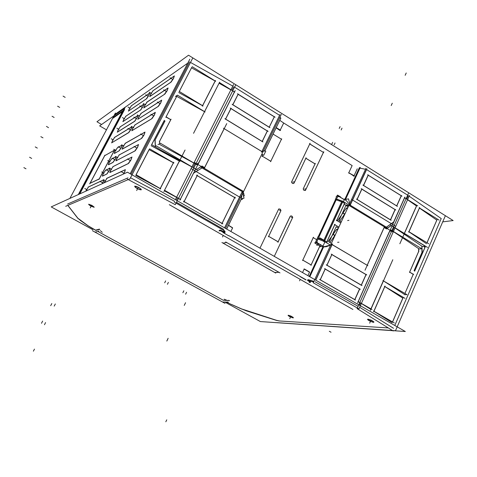 <?xml version="1.0" encoding="UTF-8"?>
<svg xmlns="http://www.w3.org/2000/svg" width="477" height="477" viewBox="0 0 477 477"><rect width="100%" height="100%" fill="white"/><g stroke="black" fill="none" stroke-linecap="round" stroke-linejoin="round"><path stroke-width="0.72" d="M352.121 165.602L283.666 123.03L352.121 165.602L348.824 172.71L352.121 165.602M279.784 120.353L283.666 123.03L279.784 120.353M114.468 153.367L115.076 151.203L117.437 147.798L115.386 150.631L114.301 153.433L114.975 151.275L117.431 147.745M119.131 150.845L121.307 147.721L122.195 145.139L121.462 147.435L119.131 150.845M108.506 164.672L109.126 162.484L111.493 159.074L109.436 161.906L108.345 164.732L109.024 162.55L111.487 159.02M113.067 162.353L115.249 159.229L116.161 156.617L115.052 159.586L113.067 162.353M102.507 176.049L103.139 173.825L105.512 170.414L103.455 173.246L102.352 176.102L103.038 173.89L105.506 170.361M106.973 173.926L109.155 170.802L110.08 168.16L108.953 171.183L106.973 173.926M88.466 186.984L85.771 191.182L88.466 186.984M102.34 183.639L103.926 179.763L102.34 183.639M122.416 148.979L123.012 146.755L125.463 143.249L123.328 146.171L122.225 149.051L122.905 146.833L125.457 143.189M141.729 138.312L144.072 134.836L144.853 132.29L143.911 135.146L141.729 138.312M116.108 160.689L117.217 157.78L119.351 154.858L117.217 157.78L116.132 160.707M135.206 150.786L137.561 147.31L138.348 144.71L137.722 146.994L135.206 150.786M110.121 172.346L111.069 169.46L113.21 166.539L111.069 169.46L109.954 172.4L110.646 170.128L113.204 166.485M128.635 163.349L131.002 159.861L131.813 157.219L130.817 160.212L128.635 163.349M107.027 178.291L104.081 182.846L107.027 178.291M123.561 173.98L125.016 171.171L125.224 169.806L125.105 170.945L123.561 173.98M150.124 96.294L150.654 94.225L153.081 90.737L150.959 93.659L149.879 96.408L150.857 93.713L153.087 90.672M171.189 81.949L173.491 78.508L174.218 76.153L173.384 78.717L171.189 81.949M144.167 107.623L144.71 105.524L147.143 102.03L145.02 104.952L143.935 107.73L144.597 105.608L147.143 101.965M164.857 94.058L167.171 90.612L167.91 88.215L167.051 90.839L164.857 94.058M138.169 119.023L138.729 116.889L141.168 113.389L139.04 116.31L137.948 119.113L138.616 116.966L141.168 113.323M158.489 106.252L160.809 102.793L161.56 100.355L160.677 103.044L158.489 106.252M132.141 130.483L132.713 128.319L135.158 124.819L133.023 127.741L131.932 130.573L132.6 128.396L135.152 124.753M152.074 118.517L154.405 115.052L155.168 112.572L154.262 115.327L152.074 118.517M128.754 110.855L129.309 108.905L131.527 105.679L129.595 108.38L128.563 110.95L129.207 108.983L131.527 105.62M146.743 98.602L148.842 95.43L149.563 93.236L149.021 95.084L146.743 98.602M125.964 116.179L124.032 118.88L123.006 121.492L124.032 118.88L125.964 116.179M140.84 109.805L142.945 106.627L143.672 104.397L142.82 106.866L140.84 109.805M120.371 126.739L118.439 129.44L117.408 132.075L118.439 129.44L120.371 126.739M134.902 121.08L137.012 117.897L137.758 115.631L137.179 117.575L134.902 121.08M114.748 137.358L112.769 140.143L111.773 142.718L112.81 140.059L114.748 137.358M128.927 132.421L131.044 129.231L131.801 126.924L130.901 129.505L128.927 132.421M280.691 211.12L280.768 210.017L280.273 209.284L279.283 209.009L278.502 209.475L279.409 208.992L280.214 209.236L280.744 209.94L280.691 211.12M292.377 218.019L292.496 217.148L291.978 216.2L291 215.914L290.207 216.379L291.107 215.902L291.9 216.141L292.425 216.844L292.377 218.019M303.342 188.606L303.414 189.637L304.099 190.371L305.012 190.43L305.691 189.852L304.898 190.466L304.093 190.365L303.479 189.768L303.342 188.606M291.781 181.624L291.852 182.673L292.562 183.412L293.486 183.46L294.148 182.888L293.349 183.502L292.538 183.401L291.912 182.792L291.781 181.624M92.717 228.602L88.114 225.782L95.591 230.176L99.365 229.157L95.591 230.176L92.717 228.602M80.535 220.481L77.852 218.198L88.114 225.782L80.535 220.481M220.386 230.069L224.405 232.031L220.756 230.152L219.366 230.248L220.368 230.069M228.823 235.656L300.611 276.696L228.823 235.656M306.013 279.784L300.611 276.696L306.013 279.784M310.581 281.49L309.68 280.923L310.581 281.49M279.433 320.979L276.326 320.27L279.433 320.979L388.373 327.967L279.433 320.979M246.347 310.754L241.612 308.923L276.326 320.27L246.347 310.754M231.464 304.439L241.612 308.923L231.464 304.439M293.379 317.789L291.012 316.12L288.132 315.279M288.114 315.339L289.652 316.525L292.49 317.724L293.319 317.825L293.164 317.402L290.809 316.024L288.293 315.225L288.835 316.036L293.367 317.795M368.041 319.161L367.6 319.244L367.856 319.781L370.247 321.218L373.086 322.208L373.837 322.219L373.867 321.856L371.261 320.186L368.417 319.202L367.582 319.274L367.755 319.673L369.723 320.967L372.465 322.064L373.932 322.142L371.798 320.449L368.041 319.161M94.16 207.173L91.9 205.36L88.633 204.275M94.094 207.268L90.94 206.195L88.615 204.323L91.006 206.153L94.142 207.191M134.794 186.137L135.051 186.954L137.251 188.475L140.471 189.763L141.252 189.733L141.192 189.262L138.718 187.425L136.011 186.263L134.657 186.263L136.118 187.795L139.403 189.458L141.317 189.643L138.986 187.574L134.794 186.137M232.579 227.934L228.483 225.406L232.579 227.934L230.856 231.47L232.579 227.934M309.519 272.188L304.135 269.088L302.519 272.576L304.135 269.088L309.519 272.188L307.915 275.67L309.519 272.188M276.213 127.669L280.112 130.334L276.213 127.669M348.776 172.817L353.946 176.013L348.776 172.817M316.376 242.662L316.203 242.31L316.376 242.662M316.972 241.249L317.396 242.835L316.972 241.249M338.092 228.853L336.81 229.294L336.231 229.813L338.092 228.853L336.041 230.182M339.123 196.56L338.247 196.411L337.519 196.935L338.885 196.446L344.299 199.708L339.123 196.56M347.882 207.549L346.046 208.491L346.672 207.942L347.882 207.549L345.855 208.848M101.583 124.467L96.926 121.742L188.51 55.195L453.15 220.547L442.704 221.847M98.924 231.106L94.983 232.15M124.175 108.619L99.615 125.845L106.437 129.827M112.822 118.326L122.553 111.57M78.288 194.592L122.887 110.64M125.016 107.546L78.944 194.294M192.636 58.277L129.911 178.905L65.689 206.285M115.41 112.983L69.88 198.42M127.371 179.096L175.274 204.681L235.721 84.924M130.167 173.723L189.822 59.136M164.07 120.806L164.869 121.283M151.567 144.889L164.309 120.341M165.048 120.896L154.81 140.637M155.395 146.272L155.132 140.047M154.822 146.558L156.229 145.855L197.281 169.991M281.311 114.301L240.587 197.633L191.098 168.578L233.587 84.501M261.515 152.27L279.975 114.522M262.022 153.779L262.606 155.526L262.94 154.846M265.039 150.547L280.911 118.046M265.063 150.589L261.831 151.62M265.802 151.108L263.715 155.311L261.831 154.166M262.69 152.038L223.421 128.182M204.21 168.5L226.748 123.609M352.944 309.46L169.359 204.687M384.593 226.629L365.048 270.25M386.579 228.894L384.176 227.434M386.436 228.93L391.349 225.442M421.954 246.561L425.347 246.275L390.58 225.096M414.102 270.721L422.211 252.094M414.912 270.751L414.245 270.352M425.222 246.895L414.638 271.222M403.977 233.104L427.547 247.462M393.245 330.978L357.082 308.643L408.646 192.958M445.214 216.051L395.481 330.758L276.827 322.631M393.364 330.71L405.313 331.527L127.496 172.185L51.23 206.911L92.878 229.741M392.744 330.668L260.382 321.576L225.484 302.442M229.097 300.516L229.371 300.665M228.322 302.132L222.497 302.007M225.049 303.348L92.389 230.671M224.118 299.21L227.863 300.671M102.275 232.269L100.313 230.612M229.473 300.665L229.026 300.653M226.551 302.096L231.542 304.541M231.238 304.404L241.785 309.066M241.481 308.935L246.4 310.837M245.738 310.622L276.916 320.526M276.219 320.305L279.45 321.039M99.341 229.204L99.747 229.431M95.483 230.254L99.425 229.187M95.615 230.266L92.627 228.626M88.006 225.788L92.788 228.716M80.351 220.434L88.233 225.949M77.799 218.222L80.583 220.595M67.806 205.384L78.019 218.502M175.387 199.654L194.234 162.365L242.62 190.901M174.188 202.021L224.393 230.767M225.538 228.423L243.592 191.474L242.662 190.925M164.607 190.335L180.652 199.553M185.07 150.011L163.927 191.521M179.984 161.339L151.781 144.775M179.936 200.185L200.847 158.716M193.328 173.354L202.224 167.767M241.094 199.583L242.238 199.297M219.021 230.922L220.058 230.737M220.821 230.999L220.028 230.743M220.732 230.951L224.357 232.848M241.791 198.068L226.653 229.061M224.279 232.812L224.78 232.728M243.216 192.243L243.896 193.841L243.592 194.467M242.31 191.533L244.051 198.223L241.44 198.873L226.688 229.079M242.638 190.866L224.548 227.851M224.846 232.854L223.415 230.17M201.199 167.403L243.139 192.13M242.382 199.237L242.715 198.557M243.64 196.649L244.457 194.98M183.895 202.111L197.484 175.083M235 197.067L221.841 223.904M196.464 175.148L235.489 198.015M183.389 201.145L222.848 223.814M228.555 225.251L232.448 227.618M222.92 232.496L228.823 235.871M228.507 225.353L232.687 228M304.082 268.885L304.368 269.01M304.529 269.082L309.412 271.89M300.415 276.797L306.007 279.993M304.022 269.028L309.621 272.248M310.479 282.432L309.221 282.462M310.265 282.14L310.444 282.432M320.24 246.746L322.863 246.472M322.774 246.561L324.759 242.262M331.336 244.123L367.916 265.683M313.294 282.783L351.609 199.446L395.713 226.337L358.954 308.911L313.294 282.783M332.457 243.848L315.768 280.172M323.442 246.955L322.893 247.008L309.299 276.463L322.893 247.008L323.442 246.955L309.716 276.702M313.604 282.11L308.005 280.41M323.424 246.985L326.506 246.675L332.159 244.498M323.907 246.287L309.829 276.767M308.023 280.375L307.474 280.387M322.977 246.681L309.245 276.433M307.432 280.351L310.336 282.181M418.645 249L421.787 248.75L390.872 229.974M418.615 248.541L418.782 251.516M418.86 251.057L409.499 272.51M409.6 272.045L413.631 274.448M413.374 274.019L404.907 293.468M404.377 294.685L406.982 294.691L382.942 280.571M392.827 259.703L370.438 310.336M358.012 301.47L372.048 309.531M357.649 303.044L390.031 230.474M389.447 231.78L391.516 230.308M326.894 265.427L331.998 254.295M362.025 285.568L326.298 264.807M331.211 254.104L366.777 274.943M366.193 274.335L361.25 285.389M359.747 288.752L354.769 299.884M324.551 268.623L360.332 289.36M319.602 279.415L355.544 300.063M320.204 280.029L325.344 268.813M293.152 317.909L289.521 316.531L288.186 315.601L288.448 315.297M288.299 315.285L291.93 316.662L293.266 317.599L292.997 317.903M373.539 322.333L369.126 320.741L367.63 319.638L368.119 319.238M367.904 319.232L372.322 320.818L373.825 321.921L373.324 322.321M88.627 204.311L92.365 205.706L94.005 207.304M141.186 189.822L139.427 189.56L136.619 188.212L135.033 187.056L134.824 186.191M134.699 186.239L136.452 186.495L139.272 187.843L140.864 189.005L141.061 189.87M222.86 243.097L226.778 242.549M225.669 241.964L280.023 272.892M279.093 272.319L274.704 272.546M275.772 273.106L221.894 242.501M421.918 245.983L422.288 252.56M399.875 243.759L416.916 205.217M417.816 205.957L404.371 197.591M404.961 197.019L387.682 235.733M393.936 221.888L386.328 227.285M409.487 195.403L393.108 232.204L348.89 205.36L365.96 168.238M387.133 227.618L349.414 204.705M346.785 205.188L346.219 205.289M344.627 198.998L343.386 201.688M343.714 199.249L344.644 199.07M344.907 199.165L359.443 167.66M345.157 200.221L360.248 167.51M345.36 199.44L360.141 167.409M344.072 204.55L348.759 205.653M349.885 205.915L366.938 168.792M346.982 205.855L348.478 205.587M345.402 199.469L348.532 198.861L350.178 205.277M363.462 185.642L368.363 174.952M397.442 206.35L362.884 185.016M402.004 196.142L367.6 174.743M401.443 195.534L396.691 206.147M395.248 209.379L390.466 220.07M361.208 188.677L395.815 209.987M391.218 220.267L356.462 199.034M357.04 199.654L361.977 188.886M373.515 311.034L394.348 323.001M373.7 311.761L385.052 286.039M384.432 286.295L405.051 298.369M403.137 297.636L392.547 321.963M439.055 220.165L419.092 207.751M437.069 219.688L427.022 242.763M428.763 243.825L408.61 231.512M408.789 232.233L419.688 207.525M202.123 166.002L196.393 169.603M201.962 166.044L204.705 167.66M264.646 151.269L280.87 118.052M280.112 130.555L276.141 127.812M276.249 127.592L280.571 130.263L280.214 130.406M353.946 176.222L351.692 174.463L348.586 172.907M354.041 176.079L354.459 175.977L348.669 172.752M278.735 208.956L259.989 248.177M274.263 256.37L292.759 217.25M290.034 216.719L290.755 215.98L291.846 216.087L292.49 216.981L292.359 218.09M290.308 216.135L277.906 242.322M268.503 236.228L278.335 241.922M280.953 210.613L268.45 236.842M278.329 209.808L279.123 209.045L280.142 209.164L280.804 210.071L280.673 211.192M305.393 190.526L323.764 151.674M323.686 152.58L309.495 143.78M310.128 143.207L291.53 182.16M294.243 182.727L293.522 183.448L292.508 183.365L291.805 182.464L291.93 181.326M293.975 183.299L306.139 157.78M315.231 163.999L305.721 158.155M303.217 188.874L315.279 163.402M305.787 189.691L305.047 190.424L304.046 190.323L303.366 189.429L303.491 188.302M270.572 161.715L281.692 138.819M262.117 156.021L270.96 161.375M262.594 155.49L262.07 156.563M281.645 139.362L273.071 134.103M336.702 196.518L336.088 196.643M338.509 196.148L344.316 199.678M322.977 246.114L316.978 242.59M316.734 242.62L314.641 242.859M319.93 246.013L318.248 245.023M310.921 265.397L320.443 244.796M313.467 237.224L302.603 260.591M302.645 260.043L311.29 265.039M316.668 239.692L313.097 237.576M340.339 197.198L340.495 196.858L337.549 195.093L337.4 195.409M318.761 243.813L318.183 245.059L316.662 245.22M340.375 197.222L340.489 196.876M318.797 243.83L317.998 244.969L315.178 243.312L315.762 242.054M335.492 199.523L318.421 236.33M317.449 242.871L316.949 242.018L317.074 241.022M322.917 246.251L315.619 241.964L318.272 236.24M334.401 224.411L338.897 227.094M326.685 242.256L334.961 224.303M327.902 241.869L336.297 229.807M338.426 228.119L336.166 226.772L329.124 242.06L331.402 243.407M335.438 234.612L329.893 242.59M333.208 234.129L336.052 230.045L333.202 234.118L334.812 235.531M318.165 238.208L320.103 237.975L326.93 241.994M336.017 199.833L318.946 236.64M336.392 199.022L337.573 199.446M338.944 199.935L342.003 201.038M330.334 245.017L323.531 241.01L342.075 200.889L342.891 201.354L324.366 241.475L317.849 239.013M316.645 241.952L337.847 196.226M337.43 197.138L338.169 196.435L339.177 196.578M344.334 199.63L337.257 195.326L335.349 199.434M348.604 204.854L342.88 201.377M335.999 199.756L337.996 199.362L344.704 203.435M336.595 220.762L344.782 203.005M340.84 222.866L336.357 220.177M337.799 220.386L346.111 208.479M348.216 206.827L345.974 205.468L340.006 218.424L339.01 220.595L341.264 221.942M345.265 213.249L339.779 221.119M343.052 212.748L345.867 208.723L343.046 212.736L344.644 214.149M158.006 144.614L160.552 143.333L196.941 164.786M159.712 143.756L159.61 141.323M159.324 141.854L171.04 119.208M170.909 119.697L166.133 116.835M165.799 117.425L176.973 95.901M175.435 96.485L177.492 95.191L205.086 112M193.567 133.333L219.623 82.187M234.809 92.109L219.498 82.587M235.215 90.535L198.056 164.243M198.784 162.788L196.196 164.41M267.525 130.728L262.147 141.693M230.23 108.04L268.14 131.384M262.976 141.919L224.894 118.654M225.526 119.322L231.077 108.285M232.752 104.952L238.256 94.005M269.97 127.657L232.12 104.29M275.092 117.193L237.415 93.754M274.478 116.543L269.147 127.419M136.213 174.737L160.737 188.82M136.04 174.815L149.39 149.086M149.665 148.818L173.914 163.021M173.711 162.24L160.004 189.071M215.658 81.269L192.261 66.726M215.461 80.5L202.337 106.198M203.041 105.977L179.388 91.53M179.191 91.656L191.837 67.287M114.325 153.445L119.083 150.821M122.1 145.091L117.294 147.822M121.951 145.181L122.213 145.413L121.456 147.304L118.94 150.893M108.362 164.75L113.025 162.329M116.06 156.563L111.35 159.091M115.911 156.647L116.161 156.897L115.404 158.805L112.882 162.395M102.358 176.108L106.926 173.902M109.978 168.107L105.369 170.426M109.835 168.184L109.311 170.372L106.788 173.962M103.724 179.787L103.759 180.723L102.239 183.687M85.693 191.217L88.454 186.942M104.105 179.602L88.126 187.091M114.599 150.052L104.475 155.776M98.918 179.489L114.701 149.599M89.825 183.43L99.419 178.815M104.952 155.12L89.706 183.901M144.555 132.344L144.895 132.588L144.108 134.621L141.323 138.527M122.005 149.206L141.788 138.276M145.032 132.069L125.052 143.416M138.068 144.758L138.396 145.014L137.603 147.077L134.818 150.982M115.881 160.838L135.271 150.75M116.287 160.624L116.03 160.373L116.793 158.447L119.351 154.804M138.539 144.501L118.946 155.013M131.539 157.255L131.849 157.529L131.056 159.61L128.265 163.522M109.728 172.543L128.712 163.307M131.998 157.022L112.81 166.682M124.968 169.836L125.069 170.838L123.448 174.033M103.998 182.888L107.021 178.243M125.415 169.621L106.633 178.422M173.861 76.266L174.254 76.427L173.497 78.353L170.718 82.265M149.677 96.604L171.231 81.925M174.379 75.903L152.64 90.976M167.564 88.311L167.946 88.495L167.183 90.445L164.404 94.357M143.726 107.915L164.905 94.035M168.071 87.971L146.707 102.251M161.226 100.444L161.596 100.641L160.827 102.609L158.048 106.52M137.74 119.298L158.537 106.216M161.727 100.116L140.739 113.598M154.846 112.65L155.204 112.864L154.429 114.856L151.65 118.767M131.718 130.746L152.133 118.487M155.341 112.339L134.735 125.01M149.265 93.319L149.575 93.486L148.848 95.281L146.338 98.876M128.373 111.117L146.767 98.584M149.706 93.009L131.145 105.882M143.392 104.475L143.69 104.654L142.957 106.472L140.447 110.062M122.798 121.635L140.87 109.788M123.173 121.385L123.638 119.488L125.964 116.126M143.821 104.177L125.588 116.37M137.483 115.69L137.77 115.893L137.03 117.724L134.52 121.319M117.193 132.212L134.937 121.063M117.569 131.98L118.046 130.048L120.371 126.685M137.907 115.416L120.001 126.918M131.533 126.983L131.813 127.192L131.074 129.046L128.557 132.642M111.558 142.85L128.963 132.397M111.922 142.629L112.417 140.673L114.742 137.304M131.956 126.721L114.385 137.525M108.351 164.738L112.983 162.407L108.506 164.732M88.698 204.228L89.181 204.997L91.322 206.314L94.178 207.131L92.085 205.462L88.698 204.228M441.195 218.597L409.153 196.148L441.195 218.597L394.765 325.481L441.195 218.597M407.662 195.159L366.592 169.544L407.662 195.159M359.956 168.142L365.483 169.269L359.956 168.142L345.497 199.452L359.944 168.137M359.211 168.321L359.783 168.178L359.211 168.321L344.96 199.201L359.211 168.321M280.059 116.871L280.548 118.69L264.979 150.565L280.548 118.69L280.059 116.871M279.605 115.285L234.577 87.196L279.605 115.285M232.764 86.128L190.49 62.404L232.764 86.128M115.035 115.035L115.619 113.931L187.735 63.155L115.619 113.931L115.035 115.035L115.649 113.872M95.96 230.391L99.675 229.389L95.96 230.391M123.603 110.211L122.941 110.676L123.603 110.211M122.827 110.753L114.057 116.865L122.827 110.753M124.58 109.531L79.778 193.912L124.58 109.531M67.615 204.037L128.003 177.879L67.615 204.037M131.08 174.248L189.548 61.873L131.08 174.248M121.999 145.211L117.485 147.775L121.999 145.211M114.468 153.427L119.041 150.905L114.468 153.427M115.959 156.677L111.535 159.05L115.959 156.677M109.883 168.214L105.554 170.39L109.883 168.214M102.507 176.108L106.89 173.98L102.507 176.108M103.771 179.817L88.501 186.966L103.771 179.817M99.317 178.863L114.45 150.201L99.317 178.863M90.052 183.371L99.186 178.982L90.052 183.371M104.713 155.699L90.093 183.299L104.713 155.699L114.355 150.255L104.713 155.699M122.41 149.045L141.442 138.533L122.41 149.045M144.609 132.373L125.511 143.219L144.609 132.373M116.287 160.689L134.931 150.994L116.287 160.689M138.121 144.793L119.399 154.834L138.121 144.793M110.121 172.406L128.379 163.533L110.121 172.406M131.592 157.285L113.252 166.515L131.592 157.285M125.022 169.866L107.069 178.273L125.022 169.866M150.118 96.372L170.844 82.265L150.118 96.372M173.908 76.296L153.135 90.702L173.908 76.296M144.161 107.701L164.523 94.351L144.161 107.701M167.618 88.346L147.196 101.995L167.618 88.346M138.169 119.095L158.167 106.52L138.169 119.095M161.28 100.474L141.216 113.353L161.28 100.474M132.135 130.555L151.764 118.773L132.135 130.555M154.9 112.679L135.206 124.783L154.9 112.679M128.754 110.92L146.445 98.876L128.754 110.92M149.313 93.349L131.574 105.65L149.313 93.349M123.173 121.45L140.554 110.062L123.173 121.45M143.44 104.505L126.011 116.15L143.44 104.505M117.563 132.04L134.621 121.319L117.563 132.04M137.531 115.72L120.419 126.715L137.531 115.72M111.922 142.689L128.659 132.642L111.922 142.689M131.586 127.013L114.79 137.334L131.586 127.013M164.809 121.301L164.028 120.872L164.809 121.301L155.067 140.083L164.809 121.301M151.531 144.907L164.01 120.86L151.531 144.907M179.376 161.053L151.131 145.735L179.376 161.053L164.428 190.395L179.376 161.053M164.309 190.77L176.562 197.329L164.309 190.77M176.371 200.221L177.557 197.866L176.371 200.221M130.519 177.736L174.564 201.282L130.519 177.736M233.718 86.665L231.888 90.29L233.718 86.665M230.88 89.855L219.086 83.242L230.88 89.855M204.538 111.666L219.032 83.219L204.538 111.666M176.752 96.324L204.52 111.701L176.752 96.324M166.079 116.865L176.74 96.318L166.079 116.865M170.796 119.649L166.008 117.026L170.796 119.649L159.574 141.341L170.796 119.649M159.676 143.774L159.533 141.448L159.676 143.774M159.741 144.531L193.877 163.074L159.741 144.531M194.86 163.611L192.929 167.433L194.86 163.611M160.993 150.189L191.915 166.956L160.993 150.189M155.335 146.302L154.971 140.327L155.335 146.302M135.706 175.453L160.206 188.576L135.706 175.453M173.389 162.776L160.23 188.528L173.389 162.776L149.104 149.629L173.389 162.776M136.005 174.826L149.086 149.617L136.005 174.826M215.139 81.036L191.563 67.823L215.139 81.036L202.552 105.679L215.139 81.036M179.149 91.685L191.539 67.812L179.149 91.685M202.522 105.739L178.732 92.544L202.522 105.739M193.781 168.011L196.423 169.562L193.781 168.011M234.404 91.989L232.693 90.922L234.404 91.989L198.682 162.842L196.238 164.368L198.682 162.842L234.404 91.989M196.196 164.398L195.743 164.13L196.196 164.398M196.488 169.52L201.932 166.103L196.488 169.52M201.95 166.115L204.567 167.66L201.95 166.115M204.597 167.594L224.136 128.671L204.597 167.594M261.855 151.579L224.19 128.701L261.855 151.579M279.641 115.309L261.915 151.561L279.641 115.309M262.153 141.514L225.597 119.184L262.153 141.514M225.579 119.077L230.88 108.541L225.579 119.077M230.928 108.571L267.323 130.978L262.195 141.442L267.323 130.978L230.928 108.571M274.275 116.793L238.112 94.297L274.275 116.793L269.189 127.174L274.275 116.793M269.147 127.252L232.818 104.821L269.147 127.252M232.806 104.713L238.059 94.261L232.806 104.713M263.304 151.155L264.95 150.631L263.304 151.155M354.071 175.745L357.279 168.81L354.071 175.745M349.742 173.407L353.284 175.602L349.742 173.407M280.243 130.06L283.666 123.03L280.243 130.06M276.117 127.866L279.373 129.881L276.117 127.866M280.655 211.192L268.676 236.324L280.655 211.192M268.688 236.348L278.121 241.815L290.046 216.641L278.127 241.803L268.688 236.348M274.245 256.358L292.335 218.096L274.245 256.358M303.426 188.385L315.029 163.891L305.894 158.286L315.029 163.891L303.426 188.385M305.882 158.275L294.226 182.733L305.882 158.275M309.746 143.959L291.864 181.409L309.746 143.959L323.388 152.419L305.763 189.697L323.388 152.419L309.764 143.971M262.278 156.14L270.763 161.28L262.278 156.14M262.588 155.466L262.272 156.116L262.588 155.466M270.775 161.262L281.454 139.266L270.775 161.262M321.164 246.651L319.924 245.923L311.105 264.932L319.906 245.911L318.278 244.957L321.164 246.651M302.806 260.15L311.099 264.944L302.806 260.15L313.234 237.677L302.794 260.132M384.098 227.475L367.177 265.248L384.098 227.475M386.412 228.877L384.188 227.529L386.412 228.877M391.134 225.526L386.477 228.829L391.134 225.526M393.489 226.963L391.188 225.561L393.489 226.963M421.853 246.114L395.004 227.94L421.853 246.114L421.984 252.458L414.191 270.358L421.984 252.458L421.853 246.114M414.239 270.399L414.775 270.751L414.239 270.399M424.953 247.366L414.799 270.686L424.953 247.366L423.558 246.424L424.953 247.366M404.43 233.462L405.414 234.135L404.43 233.462M359.664 307.319L393.543 328.301L359.664 307.319M359.497 305.256L360.511 302.984L359.497 305.256M361.357 303.509L370.742 309.346L361.357 303.509M383.347 280.846L370.945 308.899L383.347 280.846M404.472 294.416L383.448 280.911L404.472 294.416M413.177 274.418L404.89 293.456L413.177 274.418L409.671 272.111L413.177 274.418M418.651 251.468L409.654 272.081L418.651 251.468L418.591 248.6L393.37 231.601L418.591 248.6L418.651 251.468M392.577 231.005L394.187 227.386L392.577 231.005M404.353 233.336L416.457 205.969L407.549 199.756L416.457 205.969L404.353 233.336M408.354 195.588L406.792 199.1L408.354 195.588M373.902 311.308L392.172 322.673L373.902 311.308M402.856 298.125L392.493 321.933L402.856 298.125L384.808 286.582L402.856 298.125M373.843 311.219L384.736 286.528L373.843 311.219M436.795 220.165L419.45 208.061L436.795 220.165L426.975 242.727L436.795 220.165M408.92 231.709L419.378 208.008L408.92 231.709M426.527 243.753L408.974 231.816L426.527 243.753M229.121 300.456L229.389 300.605L229.121 300.456M223.421 300.313L227.1 300.373L223.421 300.313L97.809 231.405L223.421 300.313M228 300.391L229.02 300.409L228 300.391M99.431 229.181L99.771 229.365L99.431 229.181M67.865 205.36L77.852 218.198L67.865 205.36M176.46 202.331L223.773 229.437L176.46 202.331M225.186 232.043L224.446 230.653L225.186 232.043M308.327 279.713L307.796 279.731L308.327 279.713M313.949 281.358L308.488 279.713L313.949 281.358M315.058 281.728L358.09 306.383L315.058 281.728M222.974 243.073L226.7 242.554L222.974 243.073M274.776 272.504L222.98 243.079L274.776 272.504L278.962 272.284L274.776 272.504M226.742 242.554L278.997 272.284L226.742 242.554M224.589 227.875L242.298 191.676L224.589 227.875M201.986 167.916L242.256 191.653L201.986 167.916L193.543 173.199L201.968 167.904M193.406 173.312L180.276 199.338L193.406 173.312M178.458 198.378L180.246 199.41L178.458 198.378M197.198 175.655L234.654 197.603L222.032 223.349L234.654 197.603L197.198 175.655M184.128 201.64L222.008 223.403L184.128 201.64M184.104 201.556L197.144 175.625L184.104 201.556M241.457 198.73L226.647 229.055L241.457 198.73M241.457 198.7L241.911 194.926L241.457 198.7M332.105 244.618L367.159 265.278L332.105 244.618M358.257 301.691L359.789 302.573L358.257 301.691M358.167 301.559L389.256 231.888L358.167 301.559M389.476 231.715L391.396 230.349L389.476 231.715M391.432 230.367L391.856 230.629L391.432 230.367M315.655 280.106L331.98 244.57L315.655 280.106M331.873 254.569L365.984 274.549L361.25 285.121L365.984 274.549L331.873 254.569M361.226 285.18L326.972 265.272L361.226 285.18M326.912 265.164L331.789 254.515L326.912 265.164M320.282 279.868L354.745 299.669L320.282 279.868M320.216 279.766L325.135 269.034L320.216 279.766M325.219 269.082L359.533 288.967L354.769 299.616L359.533 288.967L325.219 269.082M330.704 244.916L323.633 246.925L330.704 244.916M406.058 198.766L404.585 197.854L406.058 198.766M393.662 222.008L404.478 197.782L393.662 222.008L386.394 227.165L393.662 222.008M366.485 169.472L350.124 205.074L366.485 169.472M386.352 227.195L350.196 205.235L386.352 227.195M401.223 195.761L368.232 175.238L401.223 195.761L396.691 205.891L401.223 195.761M396.661 205.969L363.522 185.511L396.661 205.969M363.474 185.38L368.149 175.184L363.474 185.38M390.436 219.879L357.106 199.517L390.436 219.879M357.052 199.392L361.763 189.119L357.052 199.392M361.846 189.172L395.034 209.6L390.466 219.808L395.034 209.6L361.846 189.172M348.168 205.509L347.012 205.724L348.168 205.509M345.443 199.601L349.373 204.311L345.443 199.601M322.965 246.138L317.61 242.996L322.965 246.138M316.823 243.085L318.588 244.123L316.823 243.085L317.408 243.02L316.823 243.085M318.475 236.359L335.552 199.553L318.475 236.359M317.044 241.064L318.332 238.279L323.835 240.36L318.344 238.285L317.044 241.064M324.867 242.131L322.661 240.831L324.867 242.131M334.782 224.697L338.873 227.141L334.782 224.697M326.769 241.899L334.717 224.661L326.769 241.899M335.593 234.285L334.759 235.483L335.593 234.285M333.149 234.326L334.651 235.638L333.149 234.326M324.712 240.718L326.757 241.922L324.712 240.718M318.38 238.184L336.166 199.827L341.651 201.801L336.178 199.833L318.38 238.184M342.414 202.075L324.61 240.629L342.414 202.075M336.219 199.714L337.43 197.102L336.219 199.714M342.528 202.141L344.537 203.363L336.69 220.38L344.537 203.363L342.528 202.141M340.816 222.92L336.732 220.469L340.816 222.92M345.414 212.927L344.591 214.107L345.414 212.927M342.993 212.945L344.477 214.262L342.993 212.945M23.85 167.588L25.996 168.78M29.55 157.213L31.685 158.412M35.215 146.898L37.343 148.097M40.855 136.637L42.966 137.835M46.46 126.429L48.565 127.633M52.035 116.275L54.134 117.485M57.58 106.174L59.667 107.391M63.101 96.127L65.176 97.35M54.187 306.085L55.308 303.944M166.783 419.802L165.817 421.805M33.378 351.179L34.451 349.122M167.427 284.292L168.375 282.378L167.427 284.292M164.678 282.801L165.632 280.887L164.678 282.801M185.607 294.178L186.543 292.27L185.607 294.178M182.894 292.705L183.83 290.797L182.894 292.705M335.045 142.993L334.186 144.817M332.642 142.39L331.777 144.221M340.071 126.632L339.219 128.444M342.033 128.158L341.18 129.971M331.038 332.242L329.291 331.271M166.819 341.037L168.16 338.3M223.278 235.459L222.55 236.944M300.266 279.391L299.586 280.858M392.297 103.199L391.223 105.518M290.755 316.537L289.795 318.612L290.755 316.537M370.754 320.711L369.669 323.173L370.754 320.711M91.393 205.724L90.26 207.889L91.393 205.724M137.984 187.956L136.655 190.538L137.984 187.956M406.201 73.011L405.152 75.288M184.265 305.405L185.583 302.716M291.208 217.327L292.401 217.118M279.516 210.423L280.679 210.19M293.027 182.113L294.214 181.803M304.576 189.083L305.793 188.791M338.956 242.167L337.627 242.31M348.955 220.332L347.602 220.541M115.953 150.613L113.693 149.301M120.55 148.037L118.248 146.701M110.002 161.9L107.724 160.594M114.504 159.521L112.19 158.191M104.01 173.258L101.72 171.958M108.416 171.076L106.091 169.752M102.299 182.703L99.961 181.379M87.017 189.721L84.817 188.487M143.058 135.432L140.578 133.971M123.937 146.141L121.605 144.787M136.565 147.87L134.067 146.415M117.819 157.774L115.476 156.42M130.018 160.391L127.508 158.942M111.666 169.472L109.311 168.125M123.436 172.996L120.914 171.547M105.477 181.242L103.11 179.901M172.412 79.254L169.991 77.763M151.603 93.552L149.325 92.174M166.109 91.322L163.671 89.843M145.652 104.862L143.362 103.491M159.759 103.473L157.309 101.995M139.666 116.239L137.37 114.874M153.367 115.702L150.911 114.23M133.649 127.687L131.336 126.322M147.912 96.086L145.664 94.732M130.143 108.297L128.015 107.033M142.027 107.259L139.767 105.906M124.569 118.815L122.434 117.557M136.106 118.499L133.834 117.151M118.97 129.392L116.823 128.134M130.155 129.804L127.872 128.462M113.335 140.023L111.183 138.771M44.45 324.724L45.577 322.559M41.493 323.263L42.626 321.099M50.687 305.691L51.808 303.551"/></g></svg>
